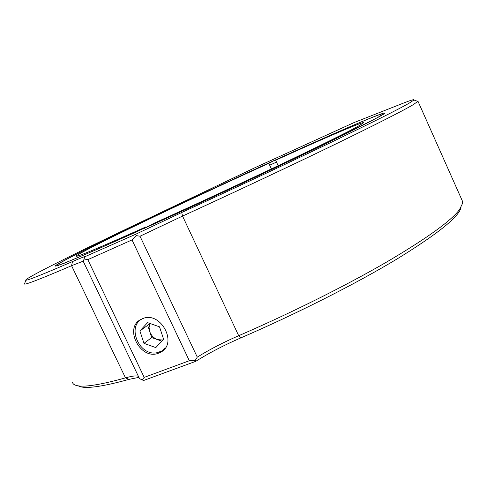 <?xml version="1.0" encoding="UTF-8"?>
<svg xmlns="http://www.w3.org/2000/svg" width="487" height="487" viewBox="0 0 487 487"><rect width="100%" height="100%" fill="white"/><g stroke="black" fill="none" stroke-linecap="round" stroke-linejoin="round"><path stroke-width="0.73" d="M83.374 250.665C124.593 230.034 195.658 196.444 259.358 167.26C322.656 138.271 380.128 113.057 384.681 112.972C385.363 113.069 383.525 114.335 379.166 116.777L325.7 143.714C289.089 161.459 239.318 184.914 191.221 207.048L99.238 248.48L64.619 263.108L56.857 265.926L55.189 265.92C57.119 264.197 66.512 259.114 83.374 250.665M276.488 162.104L269.688 165.196M408.922 103.311L413.974 99.999C414.577 99.056 410.73 100.225 402.439 103.5L354.165 122.523L255.151 167.607L134.248 225.244C74.408 253.757 23.741 278.972 25.878 280.147C26.882 280.768 42.412 274.577 72.472 261.574C80.379 258.14 84.683 256.454 85.371 256.509L135.563 234.314L181.706 212.496C232.792 189.041 287.695 163.261 329.474 143.141C371.654 122.767 398.135 109.496 408.922 103.311M416.994 101.107L417.87 101.424L412.903 104.851C402.171 111.188 375.428 124.739 332.676 145.503C290.313 166.012 234.503 192.268 182.552 216.076L140.006 236.225L197.272 357.117C209.745 349.435 223.551 342.294 238.697 335.707C290.636 313.244 345.277 285.979 385.795 262.536C426.582 238.557 451.169 220.885 459.558 209.526L462.595 203.304L462.242 200.705M158.835 353.081L160.856 352.125C178.321 343.268 160.296 310.45 142.454 318.717L141.474 319.155C123.065 327.264 140.426 361.044 158.835 353.081M72.058 382.161L73.373 383.975C78.115 388.242 95.489 386.209 125.494 377.875C131.947 376.031 136.238 375.495 138.369 376.268M83.478 261.056L71.571 265.701C41.091 278.753 25.385 284.871 24.441 284.049L24.66 283.446M55.889 266.182L55.189 265.92M460.982 207.401C459.393 216.465 438.227 233.571 397.477 258.713C356.673 283.355 297.21 313.549 240.59 337.99C224.093 345.161 209.148 352.941 195.768 361.324L143.896 380.384L142.015 379.927L139.428 378.484L83.344 261.525L84.032 258.981L87.818 259.656L144.213 377.376L189.333 360.727L132.007 239.927L87.818 259.656M138.892 377.364L129.061 379.361C100.864 387.147 83.88 389.283 78.121 385.771M195.768 361.324L195.336 360.307L189.333 360.727M197.272 357.117L195.336 360.307M144.213 377.376L142.015 379.927M84.811 257.087L84.032 258.981M132.007 239.927L136.226 235.611L140.006 236.225M136.226 235.611L135.563 234.314M149.972 323.471L149.065 327.307L149.673 331.452C151.11 335.421 153.722 338.142 157.502 339.628L162.999 340.023M143.434 318.364C125.701 324.902 139.02 357.19 157.453 352.606L161.842 350.938L165.379 347.895M149.533 323.319L147.658 325.334L151.682 337.564L161.891 341.192M155.803 347.59L163.626 339.36L159.523 326.826L147.598 322.637L139.885 330.941L143.988 343.353L155.803 347.59M151.682 337.564L143.988 343.353M147.658 325.334L139.885 330.941M358.055 126.334C346.007 132.933 319.837 145.844 279.55 165.063C240.322 183.715 192.505 205.885 154.269 223.137L143.513 228.713C193.838 206.038 259.388 175.539 307.163 152.589C355.632 129.213 380.895 116.369 382.959 114.055C385.047 111.194 337.558 131.74 281.407 157.24L275.63 160.235C323.788 138.381 363.479 121.22 363.844 122.621L358.055 126.334M145.954 227.447L145.735 226.979C99.348 247.713 76.112 257.459 76.027 256.223C76.678 255.182 84.403 250.939 99.208 243.5C137.011 224.489 209.063 190.514 268.83 163.328L274.692 160.29C208.095 190.6 128.373 228.172 84.683 250.075C65.855 259.504 56.595 264.618 56.9 265.409C58.702 265.951 84.683 255.018 134.838 232.616L134.838 232.689M134.838 232.616L145.735 226.979M268.83 163.328L271.405 168.928M278.15 165.726L275.63 160.235M129.061 379.361L125.494 377.875L71.571 265.701L72.472 261.574M181.706 212.496L182.552 216.076L238.697 335.707L240.59 337.99M384.48 113.495L384.681 112.972M413.974 99.999L417.87 101.424M417.949 101.193L462.364 200.985M25.878 280.147L24.441 284.049M56.9 265.409L56.693 265.975M382.959 114.055L383.458 114.238"/></g></svg>
